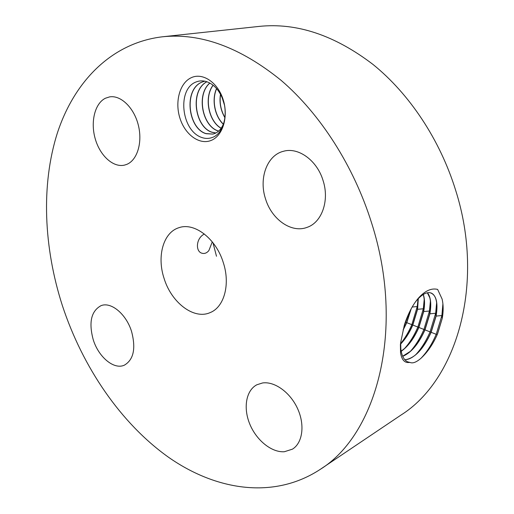 <?xml version="1.0" encoding="UTF-8"?>
<svg xmlns="http://www.w3.org/2000/svg" width="514" height="514" viewBox="0 0 514 514"><rect width="100%" height="100%" fill="white"/><g stroke="black" fill="none" stroke-linecap="round" stroke-linejoin="round"><path stroke-width="0.77" d="M320.216 469.391L400.997 415.055C456.535 380.328 485.434 284.21 455.719 190.495C440.061 139.776 409.491 93.889 372.965 64.417C334.698 35.215 296.816 22.539 259.319 26.387L162.52 36.783C111.165 42.861 73.971 81.983 57.272 133.319C40.889 185.168 43.754 247.671 62.361 305.56C82.632 367.144 120.694 423.26 168.573 457.293C216.349 490.697 274.071 499.647 320.216 469.391C376.993 434.362 405.52 328.87 371.648 223.121C353.799 165.996 320.267 113.928 281.254 80.473C240.404 47.352 200.826 32.793 162.52 36.783M211.003 140.489C222.716 136.094 228.698 116.858 223.172 99.652C217.827 82.362 202.535 72.191 191.144 77.749C179.669 83.05 174.683 101.945 179.958 118.259C185.072 134.642 199.361 145.141 211.003 140.489M284.37 451.735L292.453 449.152C302.611 442.946 305.085 425.001 297.632 408.72C290.275 392.407 274.604 381.157 262.538 382.969L256.839 384.78C246.033 390.422 243.077 407.865 249.765 424.037C256.351 440.228 271.585 452.68 284.37 451.735M164.094 278.447C171.387 302.579 193.829 319.92 210.059 312.634C224.091 307.308 230.529 284.48 223.314 262.66C216.092 238.695 194.472 222.144 179.084 227.657C163.304 232.212 156.667 256.325 164.094 278.447M265.513 198.822C271.604 219.375 291.412 233.44 307.076 227.361C321.796 222.549 329.667 200.64 323.075 180.555C317.112 160.419 298.326 146.901 283.497 151.264C266.984 155.164 258.677 178.377 265.513 198.822M126.662 164.422C137.225 160.317 142.738 142.532 138.324 125.133C134.032 107.702 120.79 94.923 109.591 96.895L105.447 98.219C94.788 103.391 90.335 121.972 95.231 138.799C99.992 155.678 113.189 167.789 124.484 165.116L126.662 164.422M131.545 331.414C126.2 314.003 111.005 301.48 101.007 305.676C91.158 311.079 88.569 322.439 93.246 339.748C98.579 357.127 114.057 370.067 124.401 365.146C133.659 359.671 136.043 348.428 131.545 331.414M442.246 318.397L442.258 318.333C443.492 311.311 443.447 304.892 442.111 299.071L437.639 289.414C431.587 287.891 425.335 290.622 418.871 297.619C413.699 303.421 409.272 311.33 405.591 321.359L404.402 324.861L400.791 341.971L400.4 344.534L400.541 352.72C401.723 359.922 404.679 363.16 409.401 362.434L410.198 362.505C412.89 363.597 416.52 362.158 421.082 358.181C427.475 352.251 432.846 344.425 437.208 334.71L442.246 318.397L437.562 333.901M223.115 100.448L221.836 97.05C218.206 89.018 213.04 83.859 206.332 81.559C202.792 80.518 199.387 80.653 196.117 81.964C176.983 88.832 181.056 130.44 201.61 137.437C205.157 138.716 208.62 138.761 211.999 137.579C223.956 133.897 229.501 112.213 221.193 94.743L224.464 105.042M204.225 233.902L202.606 235.116C195.815 240.096 195.75 251.963 202.233 253.299C204.707 253.865 206.917 252.959 208.87 250.575L212.276 241.882M442.907 303.761L441.892 315.538L436.187 334.363C432.068 344.001 427.044 351.929 421.114 358.149M400.502 343.834L400.785 349.424M407.576 361.83L410.198 362.505M400.682 342.684L400.836 348.698C401.755 356.581 404.518 361.143 409.125 362.376L409.401 362.434M404.871 359.781C414.599 358.489 423.363 349.334 431.15 332.314L436.129 316.084C438.294 302.245 436.2 294.438 429.845 292.678C426.164 292.248 422 294.567 417.355 299.643L415.306 302.11M224.284 121.471C222.433 127.575 219.292 131.578 214.858 133.467L212.88 134.09M404.814 359.716C408.392 359.678 412.209 357.847 416.276 354.217C422.084 348.826 426.993 341.508 431.008 332.256L435.981 316.039C437.157 309.441 437.17 303.973 436.026 299.623C435.017 296.038 433.296 293.796 430.854 292.909M418.178 298.544L417.169 299.63M212.867 134.096L206.095 133.704C187.995 128.654 183.241 89.577 201.918 82.099L204.745 81.167M204.765 81.167L202.053 82.073C183.537 89.462 187.995 128.159 205.928 133.576L212.937 134.077M436.637 302.772L435.654 313.264L430.025 331.922C426.17 340.943 421.467 348.479 415.91 354.538M402.7 356.343C411.296 352.7 418.724 343.879 424.988 329.872L429.897 313.81C431.567 303.87 430.745 296.861 427.442 292.762M402.655 356.241L410.461 351.287C416.147 345.973 420.94 338.822 424.847 329.821L429.755 313.758C430.88 307.366 430.893 302.026 429.794 297.747L427.352 292.781M206.917 81.752C189.724 90.605 194.864 127.016 212.083 132.226L215.912 132.978M215.848 133.01L212.25 132.355C194.838 127.498 189.435 90.612 206.859 81.732M430.404 301.063L429.466 311.015L423.909 329.5C420.176 338.231 415.614 345.562 410.223 351.505M401.203 351.319C408.18 346.346 414.072 338.392 418.878 327.457L423.722 311.548C424.924 304.526 424.789 298.833 423.305 294.464M401.183 351.184L404.698 348.383C410.256 343.146 414.933 336.15 418.737 327.405L423.575 311.503C424.648 305.303 424.66 300.099 423.607 295.884L423.202 294.528M209.885 83.062C196.117 94.73 202.567 126.142 218.154 130.897L218.662 131.057M218.611 131.109L218.321 131.025C202.555 126.566 195.84 94.788 209.821 83.024M424.223 299.379L423.33 308.779L417.837 327.103C414.233 335.539 409.812 342.665 404.589 348.486M400.644 344.065C405.456 339.009 409.51 332.674 412.813 325.054L417.586 309.306L418.3 298.621M400.65 343.86C405.398 338.822 409.401 332.539 412.665 325.002L417.445 309.261L418.165 298.756M221.123 128.288C208.626 121.426 203.692 97.422 213.072 85.189M221.174 128.217C208.742 121.323 203.872 97.422 213.149 85.247M418.055 298.872L417.233 306.562L411.817 324.719C408.752 331.903 405.032 338.18 400.657 343.558M403.124 330.046L406.792 322.676L411.187 308.766M403.246 329.532L406.651 322.625L410.943 309.222M223.327 124.24C214.679 116.325 211.453 99.562 216.574 88.569M223.372 124.131C214.807 116.235 211.62 99.575 216.651 88.659M409.407 312.229L404.017 326.351M224.933 117.77C220.66 110.375 219.176 102.537 220.48 94.261M224.952 117.577C220.795 110.292 219.337 102.575 220.577 94.435M212.982 242.775L216.49 256.255M431.156 332.307L437.208 334.71M436.129 316.084L441.892 315.538L442.258 318.333M429.897 313.81L435.654 313.264L435.981 316.039M424.994 329.872L431.008 332.256M418.878 327.45L424.847 329.821M423.722 311.548L429.466 311.015L429.755 313.758M412.813 325.054L418.737 327.405M417.586 309.306L423.33 308.779L423.575 311.503M406.792 322.67L412.665 325.002M412.17 307.019L417.233 306.562L417.445 309.261M405.315 322.137L406.651 322.625M400.836 348.698L400.541 352.713M417.355 299.643L418.871 297.619"/></g></svg>
